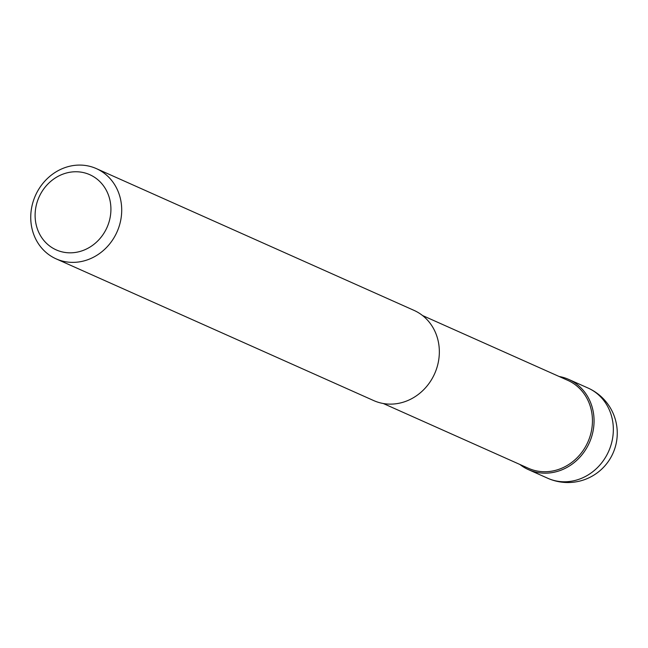 <?xml version="1.0" encoding="UTF-8"?>
<svg xmlns="http://www.w3.org/2000/svg" width="648" height="648" viewBox="0 0 648 648"><rect width="100%" height="100%" fill="white"/><g stroke="black" fill="none" stroke-linecap="round" stroke-linejoin="round"><path stroke-width="0.97" d="M592.402 408.029A49.402 44.663 114.1 0 1 577.587 459.562A49.402 44.663 114.1 0 1 528.444 469.638A49.402 44.663 114.1 0 1 519.882 464.47A49.402 44.663 -65.9 0 0 573.488 463.118A49.402 44.663 -65.9 0 0 592.402 408.029A49.402 44.663 -65.9 0 0 559.143 376.496A49.402 44.663 114.1 0 1 568.709 379.412A49.402 44.663 114.1 0 1 592.402 408.029M383.292 403.51L528.468 468.302A48.171 43.546 -65.9 0 0 576.38 458.476A48.171 43.546 -65.9 0 0 590.83 408.224A48.171 43.546 -65.9 0 0 567.729 380.327L422.553 315.536M56.093 258.844L373.726 400.594A49.402 44.663 -65.9 0 0 422.869 390.517A49.402 44.663 -65.9 0 0 437.684 338.977A49.402 44.663 -65.9 0 0 413.991 310.368L96.358 168.61A49.402 44.663 114.1 0 1 120.05 197.227A49.402 44.663 114.1 0 1 105.235 248.767A49.402 44.663 114.1 0 1 56.093 258.844A49.402 44.663 114.1 0 1 32.4 230.226A49.402 44.663 114.1 0 1 47.215 178.686A49.402 44.663 114.1 0 1 96.358 168.61M109.536 198.539A41.172 37.22 114.1 0 1 83.163 250.428A41.172 37.22 114.1 0 1 36.49 226.047A41.172 37.22 114.1 0 1 62.864 174.158A41.172 37.22 114.1 0 1 109.536 198.539M528.444 469.638L547.722 478.248A49.402 44.663 -65.9 0 0 596.873 468.172A49.402 44.663 -65.9 0 0 611.68 416.632A49.402 44.663 -65.9 0 0 587.995 388.014L568.709 379.412M547.722 478.248A49.402 49.402 0 0 0 615.6 420.43A49.402 49.402 0 0 0 587.995 388.014"/></g></svg>
